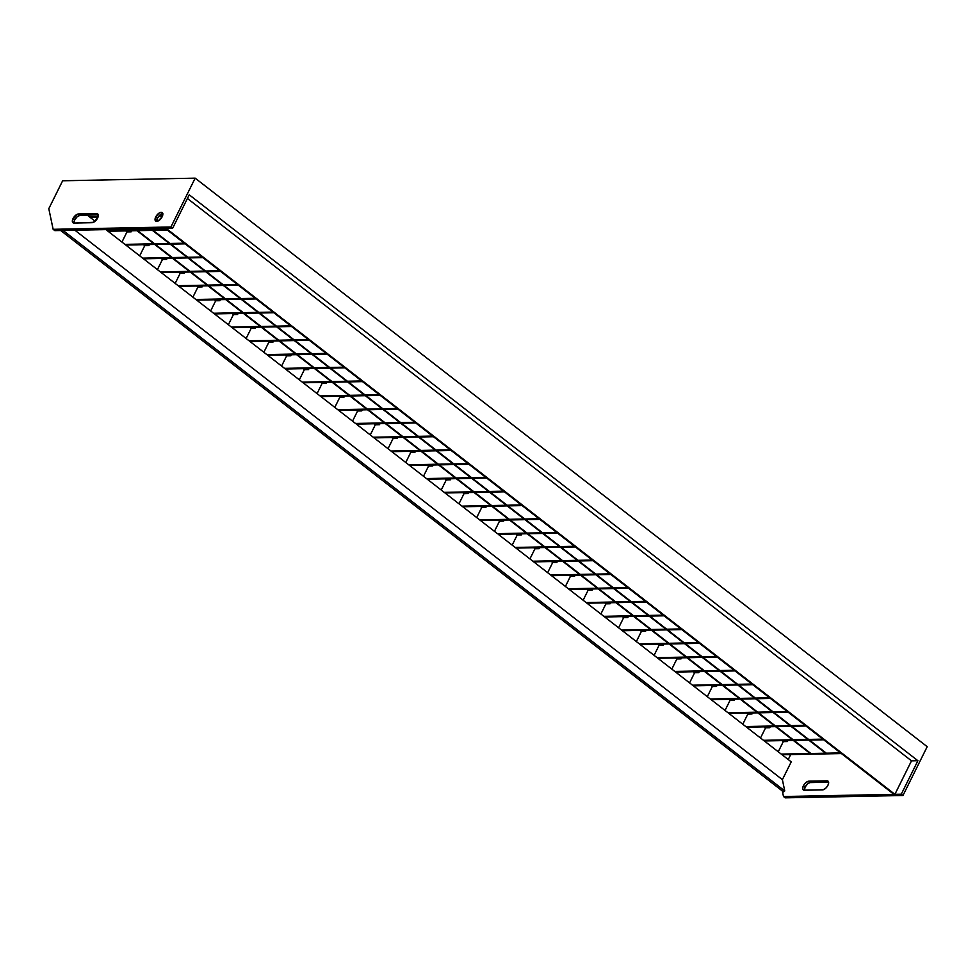 <?xml version="1.0" encoding="UTF-8"?>
<svg xmlns="http://www.w3.org/2000/svg" width="976" height="976" viewBox="0 0 976 976"><rect width="100%" height="100%" fill="white"/><g stroke="black" fill="none" stroke-linecap="round" stroke-linejoin="round"><path stroke-width="1.46" d="M575.34 546.926L516.011 548.097L575.34 546.926M515.169 547.451L574.498 546.267L515.169 547.451M517.231 534.97L512.18 545.133L517.231 534.97L515.938 533.982L517.231 534.97L521.391 534.897L517.231 534.97M521.916 533.86L521.391 534.897L520.11 533.896L521.391 534.897L521.916 533.86M593.079 560.7L533.75 561.883L593.079 560.7M532.908 561.224L592.237 560.041L532.908 561.224M534.958 548.756L529.919 558.906L534.958 548.756L533.677 547.756L534.958 548.756L539.13 548.671L534.958 548.756M539.643 547.634L539.13 548.671L537.849 547.67L539.13 548.671L539.643 547.634M610.817 574.474L551.489 575.657L610.817 574.474M550.647 574.998L609.963 573.827L550.647 574.998M552.697 562.53L547.658 572.68L552.697 562.53L551.416 561.529L552.697 562.53L556.869 562.444L552.697 562.53M557.381 561.407L556.869 562.444L555.588 561.444L556.869 562.444L557.381 561.407M628.556 588.26L569.228 589.431L628.556 588.26M568.374 588.772L627.702 587.601L568.374 588.772M570.435 576.304L565.397 586.454L570.435 576.304L569.154 575.303L570.435 576.304L574.608 576.218L570.435 576.304M575.12 575.181L574.608 576.218L573.327 575.218L574.608 576.218L575.12 575.181M646.295 602.033L586.966 603.205L646.295 602.033M586.112 602.546L645.441 601.375L586.112 602.546M588.174 590.077L583.136 600.24L588.174 590.077L586.893 589.077L588.174 590.077L592.347 589.992L588.174 590.077M592.859 588.967L592.347 589.992L591.066 588.992L592.347 589.992L592.859 588.967M664.022 615.807L604.705 616.978L664.022 615.807M603.851 616.332L663.18 615.148L603.851 616.332M605.913 603.851L600.874 614.014L605.913 603.851L604.632 602.851L605.913 603.851L610.085 603.766L605.913 603.851M610.598 602.741L610.085 603.766L608.804 602.778L610.085 603.766L610.598 602.741M681.76 629.581L622.432 630.752L681.76 629.581M621.59 630.106L680.919 628.922L621.59 630.106M623.652 617.625L618.613 627.788L623.652 617.625L622.371 616.637L623.652 617.625L627.824 617.552L623.652 617.625M628.337 616.515L627.824 617.552L626.543 616.551L627.824 617.552L628.337 616.515M699.499 643.355L640.171 644.538L699.499 643.355M639.329 643.879L698.657 642.696L639.329 643.879M641.391 631.411L636.352 641.561L641.391 631.411L640.11 630.411L641.391 631.411L645.563 631.326L641.391 631.411M646.075 630.289L645.563 631.326L644.282 630.325L645.563 631.326L646.075 630.289M717.238 657.129L657.909 658.312L717.238 657.129M657.068 657.653L716.396 656.482L657.068 657.653M659.129 645.185L654.091 655.335L659.129 645.185L657.848 644.184L659.129 645.185L663.302 645.099L659.129 645.185M663.814 644.062L663.302 645.099L662.021 644.099L663.302 645.099L663.814 644.062M734.977 670.915L675.648 672.086L734.977 670.915M674.806 671.427L734.135 670.256L674.806 671.427M676.868 658.959L671.83 669.109L676.868 658.959L675.587 657.958L676.868 658.959L681.041 658.873L676.868 658.959M681.553 657.836L681.041 658.873L679.747 657.873L681.041 658.873L681.553 657.836M752.716 684.688L693.387 685.86L752.716 684.688M692.545 685.201L751.874 684.03L692.545 685.201M694.607 672.732L689.568 682.895L694.607 672.732L693.314 671.732L694.607 672.732L698.779 672.647L694.607 672.732M699.292 671.622L698.779 672.647L697.486 671.647L698.779 672.647L699.292 671.622M770.454 698.462L711.126 699.633L770.454 698.462M710.284 698.987L769.613 697.803L710.284 698.987M712.346 686.506L707.295 696.669L712.346 686.506L711.053 685.506L712.346 686.506L716.518 686.421L712.346 686.506M717.031 685.396L716.518 686.421L715.225 685.433L716.518 686.421L717.031 685.396M788.193 712.236L728.865 713.407L788.193 712.236M728.023 712.761L787.351 711.577L728.023 712.761M730.085 700.28L725.034 710.443L730.085 700.28L728.791 699.292L730.085 700.28L734.257 700.207L730.085 700.28M734.769 699.17L734.257 700.207L732.964 699.206L734.257 700.207L734.769 699.17M805.932 726.01L746.603 727.193L805.932 726.01M745.762 726.534L805.09 725.363L745.762 726.534M747.823 714.066L742.773 724.216L747.823 714.066L746.53 713.066L747.823 714.066L751.996 713.981L747.823 714.066M752.508 712.944L751.996 713.981L750.703 712.98L751.996 713.981L752.508 712.944M156.721 220.832L157.331 221.296L156.721 220.832M150.292 228.738L151.573 229.726L150.292 228.738M152.415 230.373L169.312 243.5L152.415 230.373M170.153 244.159L187.038 257.274L170.153 244.159M187.892 257.932L204.777 271.047L187.892 257.932M205.631 271.706L222.516 284.821L205.631 271.706M223.37 285.48L240.255 298.595L223.37 285.48M241.109 299.254L257.993 312.381L241.109 299.254M258.835 313.028L275.732 326.155L258.835 313.028M276.574 326.814L293.471 339.929L276.574 326.814M294.313 340.587L311.21 353.702L294.313 340.587M312.052 354.361L328.949 367.476L312.052 354.361M329.79 368.135L346.687 381.25L329.79 368.135M347.529 381.909L364.426 395.036L347.529 381.909M365.268 395.683L382.165 408.81L365.268 395.683M383.007 409.469L399.904 422.584L383.007 409.469M400.746 423.242L417.643 436.357L400.746 423.242M418.484 437.016L435.369 450.131L418.484 437.016M436.223 450.79L453.108 463.917L436.223 450.79M453.962 464.564L470.847 477.691L453.962 464.564M471.701 478.338L488.586 491.465L471.701 478.338M489.427 492.124L506.324 505.239L489.427 492.124M507.166 505.897L524.063 519.012L507.166 505.897M524.905 519.671L541.802 532.786L524.905 519.671M542.644 533.445L559.541 546.572L542.644 533.445M560.383 547.219L577.28 560.346L560.383 547.219M578.121 561.005L595.018 574.12L578.121 561.005M595.86 574.779L612.757 587.894L595.86 574.779M613.599 588.552L630.496 601.667L613.599 588.552M631.338 602.326L648.235 615.441L631.338 602.326M649.077 616.1L665.974 629.227L649.077 616.1M666.815 629.874L683.7 643.001L666.815 629.874M684.554 643.66L701.439 656.775L684.554 643.66M702.293 657.434L719.178 670.549L702.293 657.434M720.032 671.207L736.917 684.322L720.032 671.207M737.758 684.981L754.655 698.096L737.758 684.981M755.497 698.755L772.394 711.882L755.497 698.755M773.236 712.529L790.133 725.656L773.236 712.529M790.975 726.315L807.872 739.43L790.975 726.315M808.714 740.089L825.196 752.886L808.714 740.089M151.036 228.713L152.305 229.702L151.036 228.713M153.147 230.36L170.044 243.488L153.147 230.36M170.885 244.134L187.782 257.261L170.885 244.134M188.624 257.92L205.521 271.035L188.624 257.92M206.363 271.694L223.26 284.809L206.363 271.694M224.102 285.468L240.999 298.583L224.102 285.468M241.841 299.242L258.738 312.357L241.841 299.242M259.579 313.015L276.464 326.143L259.579 313.015M277.318 326.789L294.203 339.916L277.318 326.789M295.057 340.575L311.942 353.69L295.057 340.575M312.796 354.349L329.681 367.464L312.796 354.349M330.522 368.123L347.419 381.238L330.522 368.123M348.261 381.897L365.158 395.012L348.261 381.897M366 395.67L382.897 408.798L366 395.67M383.739 409.444L400.636 422.571L383.739 409.444M401.478 423.23L418.375 436.345L401.478 423.23M419.216 437.004L436.113 450.119L419.216 437.004M436.955 450.778L453.852 463.893L436.955 450.778M454.694 464.552L471.591 477.667L454.694 464.552M472.433 478.325L489.33 491.453L472.433 478.325M490.172 492.099L507.069 505.226L490.172 492.099M507.91 505.885L524.795 519L507.91 505.885M525.649 519.659L542.534 532.774L525.649 519.659M543.388 533.433L560.273 546.548L543.388 533.433M561.127 547.207L578.012 560.334L561.127 547.207M578.853 560.98L595.75 574.108L578.853 560.98M596.592 574.754L613.489 587.881L596.592 574.754M614.331 588.54L631.228 601.655L614.331 588.54M632.07 602.314L648.967 615.429L632.07 602.314M649.809 616.088L666.706 629.203L649.809 616.088M667.547 629.862L684.444 642.989L667.547 629.862M685.286 643.635L702.183 656.763L685.286 643.635M703.025 657.421L719.922 670.536L703.025 657.421M720.764 671.195L737.661 684.31L720.764 671.195M738.503 684.969L755.387 698.084L738.503 684.969M756.241 698.743L773.126 711.858L756.241 698.743M773.98 712.517L790.865 725.644L773.98 712.517M791.719 726.29L808.604 739.418L791.719 726.29M809.446 740.076L825.94 752.874L809.446 740.076M134.834 229.043L136.103 230.031L134.834 229.043M136.957 230.678L153.842 243.805L136.957 230.678M154.696 244.464L171.581 257.579L154.696 244.464M172.435 258.237L189.32 271.352L172.435 258.237M190.161 272.011L207.058 285.126L190.161 272.011M207.9 285.785L224.797 298.912L207.9 285.785M225.639 299.559L242.536 312.686L225.639 299.559M243.378 313.345L260.275 326.46L243.378 313.345M261.117 327.119L278.014 340.234L261.117 327.119M278.855 340.892L295.752 354.007L278.855 340.892M296.594 354.666L313.491 367.781L296.594 354.666M314.333 368.44L331.23 381.567L314.333 368.44M332.072 382.214L348.969 395.341L332.072 382.214M349.811 396L366.708 409.115L349.811 396M367.549 409.774L384.434 422.889L367.549 409.774M385.288 423.547L402.173 436.662L385.288 423.547M403.027 437.321L419.912 450.436L403.027 437.321M420.766 451.095L437.651 464.222L420.766 451.095M438.492 464.869L455.389 477.996L438.492 464.869M456.231 478.655L473.128 491.77L456.231 478.655M473.97 492.429L490.867 505.544L473.97 492.429M491.709 506.202L508.606 519.317L491.709 506.202M509.448 519.976L526.345 533.103L509.448 519.976M527.186 533.75L544.083 546.877L527.186 533.75M544.925 547.524L561.822 560.651L544.925 547.524M562.664 561.31L579.561 574.425L562.664 561.31M580.403 575.084L597.3 588.199L580.403 575.084M598.142 588.857L615.026 601.972L598.142 588.857M615.88 602.631L632.765 615.758L615.88 602.631M633.619 616.405L650.504 629.532L633.619 616.405M651.358 630.179L668.243 643.306L651.358 630.179M669.085 643.965L685.982 657.08L669.085 643.965M686.823 657.739L703.72 670.854L686.823 657.739M704.562 671.512L721.459 684.627L704.562 671.512M722.301 685.286L739.198 698.413L722.301 685.286M740.04 699.06L756.937 712.187L740.04 699.06M757.779 712.846L774.676 725.961L757.779 712.846M775.517 726.62L792.414 739.735L775.517 726.62M793.256 740.394L809.738 753.191L793.256 740.394M135.579 229.031L136.847 230.019L135.579 229.031M137.689 230.665L154.586 243.793L137.689 230.665M155.428 244.439L172.325 257.566L155.428 244.439M173.167 258.225L190.064 271.34L173.167 258.225M190.906 271.999L207.803 285.114L190.906 271.999M208.644 285.773L225.529 298.888L208.644 285.773M226.383 299.547L243.268 312.674L226.383 299.547M244.122 313.32L261.007 326.448L244.122 313.32M261.861 327.094L278.746 340.221L261.861 327.094M279.587 340.88L296.484 353.995L279.587 340.88M297.326 354.654L314.223 367.769L297.326 354.654M315.065 368.428L331.962 381.543L315.065 368.428M332.804 382.202L349.701 395.329L332.804 382.202M350.543 395.975L367.44 409.103L350.543 395.975M368.281 409.761L385.178 422.876L368.281 409.761M386.02 423.535L402.917 436.65L386.02 423.535M403.759 437.309L420.656 450.424L403.759 437.309M421.498 451.083L438.395 464.198L421.498 451.083M439.237 464.857L456.121 477.984L439.237 464.857M456.975 478.63L473.86 491.758L456.975 478.63M474.714 492.416L491.599 505.531L474.714 492.416M492.453 506.19L509.338 519.305L492.453 506.19M510.18 519.964L527.077 533.079L510.18 519.964M527.918 533.738L544.815 546.853L527.918 533.738M545.657 547.512L562.554 560.639L545.657 547.512M563.396 561.285L580.293 574.413L563.396 561.285M581.135 575.071L598.032 588.186L581.135 575.071M598.874 588.845L615.771 601.96L598.874 588.845M616.612 602.619L633.509 615.734L616.612 602.619M634.351 616.393L651.248 629.52L634.351 616.393M652.09 630.167L668.987 643.294L652.09 630.167M669.829 643.94L686.726 657.068L669.829 643.94M687.568 657.726L704.452 670.841L687.568 657.726M705.306 671.5L722.191 684.615L705.306 671.5M723.045 685.274L739.93 698.389L723.045 685.274M740.784 699.048L757.669 712.175L740.784 699.048M758.511 712.822L775.408 725.949L758.511 712.822M776.249 726.595L793.146 739.723L776.249 726.595M793.988 740.381L810.47 753.179L793.988 740.381M823.671 739.784L764.342 740.967L823.671 739.784M763.5 740.308L822.829 739.137L763.5 740.308M765.562 727.84L760.511 737.99L765.562 727.84L764.269 726.839L765.562 727.84L769.722 727.754L765.562 727.84M770.247 726.717L769.722 727.754L768.441 726.754L769.722 727.754L770.247 726.717M841.41 753.57L782.081 754.741L841.41 753.57M781.239 754.082L840.568 752.911L781.239 754.082M783.289 741.614L778.25 751.764L783.289 741.614L782.008 740.613L783.289 741.614L787.461 741.528L783.289 741.614M787.974 740.491L787.461 741.528L786.18 740.528L787.461 741.528L787.974 740.491M397.964 409.164L338.635 410.347L397.964 409.164M337.781 409.688L397.11 408.517L337.781 409.688M339.843 397.22L334.805 407.37L339.843 397.22L338.562 396.219L339.843 397.22L344.016 397.134L339.843 397.22M344.528 396.097L344.016 397.134L342.735 396.134L344.016 397.134L344.528 396.097M380.225 395.39L320.897 396.573L380.225 395.39M320.043 395.914L379.371 394.731L320.043 395.914M322.104 383.434L317.066 393.596L322.104 383.434L320.823 382.446L322.104 383.434L326.277 383.361L322.104 383.434M326.789 382.324L326.277 383.361L324.996 382.36L326.277 383.361L326.789 382.324M362.486 381.616L303.158 382.787L362.486 381.616M302.316 382.141L361.645 380.957L302.316 382.141M304.366 369.66L299.327 379.823L304.366 369.66L303.085 368.66L304.366 369.66L308.538 369.587L304.366 369.66M309.05 368.55L308.538 369.587L307.257 368.586L308.538 369.587L309.05 368.55M344.748 367.842L285.419 369.013L344.748 367.842M284.577 368.355L343.906 367.183L284.577 368.355M286.639 355.886L281.588 366.049L286.639 355.886L285.346 354.886L286.639 355.886L290.799 355.801L286.639 355.886M291.324 354.776L290.799 355.801L289.518 354.813L290.799 355.801L291.324 354.776M327.009 354.068L267.68 355.24L327.009 354.068M266.838 354.581L326.167 353.41L266.838 354.581M268.9 342.112L263.849 352.263L268.9 342.112L267.607 341.112L268.9 342.112L273.073 342.027L268.9 342.112M273.585 340.99L273.073 342.027L271.779 341.027L273.073 342.027L273.585 340.99M309.27 340.282L249.941 341.466L309.27 340.282M249.1 340.807L308.428 339.636L249.1 340.807M251.161 328.339L246.111 338.489L251.161 328.339L249.868 327.338L251.161 328.339L255.334 328.253L251.161 328.339M255.846 327.216L255.334 328.253L254.041 327.253L255.334 328.253L255.846 327.216M291.531 326.509L232.203 327.692L291.531 326.509M231.361 327.033L290.689 325.862L231.361 327.033M233.423 314.565L228.372 324.715L233.423 314.565L232.129 313.564L233.423 314.565L237.595 314.479L233.423 314.565M238.107 313.442L237.595 314.479L236.302 313.479L237.595 314.479L238.107 313.442M273.792 312.735L214.464 313.906L273.792 312.735M213.622 313.259L272.951 312.076L213.622 313.259M215.684 300.779L210.645 310.941L215.684 300.779L214.391 299.791L215.684 300.779L219.856 300.706L215.684 300.779M220.369 299.669L219.856 300.706L218.563 299.705L219.856 300.706L220.369 299.669M256.054 298.961L196.725 300.132L256.054 298.961M195.883 299.486L255.212 298.302L195.883 299.486M197.945 287.005L192.906 297.168L197.945 287.005L196.664 286.005L197.945 287.005L202.117 286.92L197.945 287.005M202.63 285.895L202.117 286.92L200.824 285.931L202.117 286.92L202.63 285.895M238.315 285.187L178.986 286.358L238.315 285.187M178.144 285.7L237.473 284.528L178.144 285.7M180.206 273.231L175.168 283.394L180.206 273.231L178.925 272.231L180.206 273.231L184.379 273.146L180.206 273.231M184.891 272.121L184.379 273.146L183.098 272.145L184.379 273.146L184.891 272.121M220.576 271.413L161.247 272.585L220.576 271.413M160.406 271.926L219.734 270.755L160.406 271.926M162.467 259.457L157.429 269.608L162.467 259.457L161.186 258.457L162.467 259.457L166.64 259.372L162.467 259.457M167.152 258.335L166.64 259.372L165.359 258.372L166.64 259.372L167.152 258.335M202.837 257.627L143.509 258.811L202.837 257.627M142.667 258.152L201.995 256.981L142.667 258.152M144.729 245.684L139.69 255.834L144.729 245.684L143.448 244.683L144.729 245.684L148.901 245.598L144.729 245.684M149.413 244.561L148.901 245.598L147.62 244.598L148.901 245.598L149.413 244.561M912.828 735.526L914.402 736.758A3.013 0.976 -153.6 0 0 913.743 736.136L913.743 736.136A3.013 0.976 -153.6 0 0 912.865 735.55M897.481 723.606A3.013 0.976 -153.6 0 0 896.859 723.021L896.859 723.021A3.013 0.976 -153.6 0 0 895.968 722.435M880.596 710.491A3.013 0.976 -153.6 0 0 879.962 709.894L879.962 709.894A3.013 0.976 -153.6 0 0 879.083 709.308M863.699 697.364A3.013 0.976 -153.6 0 0 863.065 696.779L863.065 696.779A3.013 0.976 -153.6 0 0 862.186 696.193L863.723 697.389M846.802 684.249A3.013 0.976 -153.6 0 0 846.18 683.664L846.18 683.664A3.013 0.976 -153.6 0 0 845.289 683.078L846.826 684.274M829.917 671.134A3.013 0.976 -153.6 0 0 829.283 670.536L829.283 670.536A3.013 0.976 -153.6 0 0 828.404 669.951M813.02 658.007A3.013 0.976 -153.6 0 0 812.386 657.421L812.386 657.421A3.013 0.976 -153.6 0 0 811.507 656.836M796.123 644.892A3.013 0.976 -153.6 0 0 795.501 644.294L795.501 644.294A3.013 0.976 -153.6 0 0 794.61 643.709M779.238 631.765A3.013 0.976 -153.6 0 0 778.604 631.179L778.604 631.179A3.013 0.976 -153.6 0 0 777.726 630.594M762.341 618.65A3.013 0.976 -153.6 0 0 761.707 618.064L761.707 618.064A3.013 0.976 -153.6 0 0 760.829 617.479M745.444 605.535A3.013 0.976 -153.6 0 0 744.81 604.937L744.81 604.937A3.013 0.976 -153.6 0 0 743.932 604.351M726.998 591.212L728.572 592.432A3.013 0.976 -153.6 0 0 727.925 591.822L727.925 591.822A3.013 0.976 -153.6 0 0 727.035 591.236M710.101 578.085L711.675 579.317A3.013 0.976 -153.6 0 0 711.028 578.695L711.028 578.695A3.013 0.976 -153.6 0 0 710.15 578.109M694.766 566.165A3.013 0.976 -153.6 0 0 694.131 565.58L694.131 565.58A3.013 0.976 -153.6 0 0 693.253 564.994M677.869 553.05A3.013 0.976 -153.6 0 0 677.246 552.465L677.246 552.465A3.013 0.976 -153.6 0 0 676.356 551.879M660.984 539.935A3.013 0.976 -153.6 0 0 660.349 539.338L660.349 539.338A3.013 0.976 -153.6 0 0 659.471 538.752M644.087 526.808A3.013 0.976 -153.6 0 0 643.452 526.223L643.452 526.223A3.013 0.976 -153.6 0 0 642.574 525.637M627.19 513.693A3.013 0.976 -153.6 0 0 626.568 513.095L626.568 513.095A3.013 0.976 -153.6 0 0 625.677 512.51M608.743 499.37L610.317 500.59A3.013 0.976 -153.6 0 0 609.671 499.98L609.671 499.98A3.013 0.976 -153.6 0 0 608.792 499.395M591.846 486.255L593.432 487.475A3.013 0.976 -153.6 0 0 592.774 486.865L592.774 486.865A3.013 0.976 -153.6 0 0 591.895 486.28M574.962 473.128L576.535 474.36A3.013 0.976 -153.6 0 0 575.889 473.738L575.889 473.738A3.013 0.976 -153.6 0 0 574.998 473.153M204.862 185.696A3.013 0.976 -153.6 0 0 204.228 185.098L204.228 185.098A3.013 0.976 -153.6 0 0 203.35 184.513M221.759 198.811A3.013 0.976 -153.6 0 0 221.125 198.226L221.125 198.226A3.013 0.976 -153.6 0 0 220.247 197.64M238.644 211.926A3.013 0.976 -153.6 0 0 238.022 211.341L238.022 211.341A3.013 0.976 -153.6 0 0 237.131 210.755L238.669 211.951M255.541 225.053A3.013 0.976 -153.6 0 0 254.907 224.468L254.907 224.468A3.013 0.976 -153.6 0 0 254.028 223.882L255.566 225.078M272.438 238.168A3.013 0.976 -153.6 0 0 271.804 237.583L271.804 237.583A3.013 0.976 -153.6 0 0 270.925 236.997L272.45 238.193M288.701 250.698L288.701 250.698A3.013 0.976 -153.6 0 0 287.81 250.112L289.347 251.32A3.013 0.976 -153.6 0 0 288.701 250.698M305.586 263.825L305.586 263.825A3.013 0.976 -153.6 0 0 304.707 263.239L306.244 264.435A3.013 0.976 -153.6 0 0 305.586 263.825M321.555 276.33L323.141 277.55A3.013 0.976 -153.6 0 0 322.483 276.94L322.483 276.94A3.013 0.976 -153.6 0 0 321.604 276.354M338.452 289.457L340.026 290.677A3.013 0.976 -153.6 0 0 339.38 290.067L339.38 290.067A3.013 0.976 -153.6 0 0 338.501 289.482M355.349 302.572L356.923 303.792A3.013 0.976 -153.6 0 0 356.277 303.182L356.277 303.182A3.013 0.976 -153.6 0 0 355.386 302.597M372.246 315.687L373.82 316.919A3.013 0.976 -153.6 0 0 373.161 316.297L373.161 316.297A3.013 0.976 -153.6 0 0 372.283 315.712M389.131 328.814L390.705 330.034A3.013 0.976 -153.6 0 0 390.058 329.424L390.058 329.424A3.013 0.976 -153.6 0 0 389.18 328.839M407.578 343.137A3.013 0.976 -153.6 0 0 406.955 342.539L406.955 342.539A3.013 0.976 -153.6 0 0 406.065 341.954M424.475 356.252A3.013 0.976 -153.6 0 0 423.84 355.667L423.84 355.667A3.013 0.976 -153.6 0 0 422.962 355.081M441.372 369.367A3.013 0.976 -153.6 0 0 440.737 368.782L440.737 368.782A3.013 0.976 -153.6 0 0 439.859 368.196M458.256 382.494A3.013 0.976 -153.6 0 0 457.634 381.897L457.634 381.897A3.013 0.976 -153.6 0 0 456.744 381.311M475.153 395.609A3.013 0.976 -153.6 0 0 474.519 395.024L474.519 395.024A3.013 0.976 -153.6 0 0 473.641 394.438M492.05 408.737A3.013 0.976 -153.6 0 0 491.416 408.139L491.416 408.139A3.013 0.976 -153.6 0 0 490.538 407.553M508.947 421.852A3.013 0.976 -153.6 0 0 508.313 421.266L508.313 421.266A3.013 0.976 -153.6 0 0 507.422 420.68L508.96 421.876M525.832 434.967A3.013 0.976 -153.6 0 0 525.198 434.381L525.198 434.381A3.013 0.976 -153.6 0 0 524.319 433.795L525.857 434.991M542.729 448.094A3.013 0.976 -153.6 0 0 542.095 447.496L542.095 447.496A3.013 0.976 -153.6 0 0 541.216 446.91L542.754 448.118M558.065 460.013L559.638 461.233A3.013 0.976 -153.6 0 0 558.992 460.623L558.992 460.623A3.013 0.976 -153.6 0 0 558.113 460.038M74.091 223.065L74.737 219.868A5.356 2.672 -52.2 0 1 80.178 215.281L77.263 216.648L74.737 219.868L73.054 218.563A5.356 2.672 127.8 0 1 78.495 213.964L80.178 215.281L98.259 214.915L80.178 215.281L78.495 213.964L96.648 213.598L98.234 214.83L96.648 213.598A5.356 2.672 127.8 0 1 97.685 213.915A5.356 2.672 127.8 0 1 97.1 218.941A5.356 2.672 127.8 0 1 92.147 222.674L73.993 223.028L93.55 222.296L97.966 217.197L98.051 214.33L96.648 213.598L77.104 214.33L72.675 219.441L72.395 221.747L73.993 223.028A5.356 2.672 127.8 0 1 72.956 222.723A5.356 2.672 127.8 0 1 73.054 218.563L74.737 219.868A5.356 2.672 -52.2 0 0 74.078 223.028M162.797 213.634A5.356 2.672 -52.2 0 0 157.441 218.234L155.745 216.916A5.356 2.672 127.8 0 1 162.223 212.634A5.356 2.672 127.8 0 1 162.126 216.794L162.577 213.049L161.186 212.329L159.039 213.122L155.745 216.916L155.294 220.661L158.075 221.027L162.126 216.794A5.356 2.672 127.8 0 1 155.66 221.088A5.356 2.672 127.8 0 1 155.745 216.916L157.441 218.234L156.782 221.418M803.407 785.778A5.356 2.672 127.8 0 1 808.848 781.178L810.531 782.496A5.356 2.672 -52.2 0 0 805.09 787.095L803.407 785.778L805.188 783.252L808.177 781.276L827.587 780.898L828.661 782.789L827.941 785.29L826.16 787.815L823.171 789.791L803.76 790.17L802.748 788.962L803.028 786.656L803.407 785.778L805.09 787.095L807.616 783.862L809.873 782.593L828.612 782.13L810.531 782.496L808.848 781.178L827.001 780.824A5.356 2.672 127.8 0 1 828.038 781.129A5.356 2.672 127.8 0 1 827.453 786.156A5.356 2.672 127.8 0 1 822.5 789.889L804.346 790.243A5.356 2.672 127.8 0 1 803.309 789.938A5.356 2.672 127.8 0 1 803.407 785.778M886.415 788.523A5.356 2.672 127.8 0 1 886.013 788.303A5.356 2.672 127.8 0 1 885.696 787.961M165.249 228.433L893.918 794.342L783.484 796.526L893.918 794.342L165.249 228.433L54.827 230.629L165.249 228.433M927.2 746.689L195.163 178.157L62.647 180.78L195.163 178.157L170.922 226.981L53.131 229.311L54.827 230.629L53.131 229.311L48.8 208.681L62.647 180.78L48.8 208.681L53.131 229.311L170.922 226.981L172.618 228.286L166.237 228.421L172.618 228.286L170.922 226.981L195.163 178.157L927.2 746.689L902.959 795.513L901.275 794.196L917.891 760.719L911.511 760.841L894.894 794.318L901.275 794.196L894.894 794.318L166.237 228.421L894.894 794.318L911.511 760.841L187.416 198.482L911.511 760.841L917.891 760.719L901.275 794.196L902.959 795.513L927.2 746.689M497.431 533.665L556.759 532.493L497.431 533.665L479.692 519.891L539.02 518.72L479.692 519.891L461.953 506.117L521.282 504.946L461.953 506.117L445.056 493.002L444.214 492.343L503.543 491.172L444.214 492.343L427.317 479.228L445.056 493.002L504.385 491.819L445.056 493.002L462.795 506.776L522.123 505.605L462.795 506.776L480.534 520.55L539.862 519.378L480.534 520.55L497.431 533.665M557.601 533.152L498.272 534.323L557.601 533.152M504.177 520.086L503.665 521.111L499.492 521.196L494.442 531.359L499.492 521.196L498.199 520.196L499.492 521.196L503.665 521.111L502.372 520.123L503.665 521.111L504.177 520.086M790.706 754.57L788.242 759.535L790.706 754.57M791.231 761.853L498.272 534.323L791.231 761.853L782.386 779.665L784.753 790.938L783.569 791.939L60.671 230.507L783.569 791.939L784.753 790.938L63.086 230.458L784.753 790.938L782.386 779.665L74.92 230.226L782.386 779.665L791.231 761.853M486.438 506.312L485.926 507.337L481.754 507.422L476.703 517.585L481.754 507.422L480.46 506.422L481.754 507.422L485.926 507.337L484.633 506.337L485.926 507.337L486.438 506.312M468.7 492.526L468.187 493.563L464.015 493.649L458.976 503.799L464.015 493.649L462.722 492.648L464.015 493.649L468.187 493.563L466.894 492.563L468.187 493.563L468.7 492.526M450.961 478.752L450.448 479.789L446.276 479.875L441.237 490.025L446.276 479.875L444.995 478.874L446.276 479.875L450.448 479.789L449.155 478.789L450.448 479.789L450.961 478.752M355.52 423.462L414.849 422.291L355.52 423.462L105.92 229.616L355.52 423.462M415.703 422.937L356.374 424.121L415.703 422.937M362.267 409.871L361.754 410.908L357.582 410.994L352.543 421.144L357.582 410.994L356.301 409.993L357.582 410.994L361.754 410.908L360.473 409.908L361.754 410.908L362.267 409.871M379.493 424.682L375.321 424.767L374.04 423.767L375.321 424.767L370.282 434.918L375.321 424.767L379.493 424.682L378.212 423.682L379.493 424.682L380.006 423.645L379.493 424.682M373.259 437.236L356.374 424.121L373.259 437.236L432.588 436.065L373.259 437.236L374.101 437.895L373.259 437.236M433.429 436.723L374.101 437.895L433.429 436.723M397.232 438.456L393.06 438.541L391.779 437.541L393.06 438.541L388.021 448.704L393.06 438.541L397.232 438.456L395.951 437.468L397.232 438.456L397.744 437.431L397.232 438.456M390.998 451.01L374.101 437.895L390.998 451.01L450.326 449.838L390.998 451.01L391.84 451.668L390.998 451.01M451.168 450.497L391.84 451.668L451.168 450.497M414.971 452.242L410.798 452.315L409.517 451.327L410.798 452.315L405.76 462.478L410.798 452.315L414.971 452.242L413.69 451.241L414.971 452.242L415.483 451.205L414.971 452.242M408.737 464.796L391.84 451.668L408.737 464.796L468.065 463.612L408.737 464.796L409.578 465.442L408.737 464.796M468.907 464.271L409.578 465.442L468.907 464.271M432.71 466.016L428.537 466.101L427.256 465.101L428.537 466.101L423.499 476.251L428.537 466.101L432.71 466.016L431.429 465.015L432.71 466.016L433.222 464.979L432.71 466.016M426.475 478.569L409.578 465.442L427.317 479.228L426.475 478.569L485.804 477.386L426.475 478.569M782.313 790.963L783.484 796.526L785.18 797.843L902.959 795.513L785.18 797.843L783.484 796.526L782.313 790.963M886.464 788.535L885.647 787.876M189.234 194.81L172.618 228.286L189.234 194.81L917.891 760.719L189.234 194.81M162.882 213.634L159.966 215.013L157.441 218.234A5.356 2.672 -52.2 0 0 156.77 221.393M804.431 790.279L805.09 787.095A5.356 2.672 -52.2 0 0 804.431 790.243M828.587 782.057L827.001 780.824L828.587 782.057M126.99 231.91L125.709 230.909L126.99 231.91L121.951 242.06L126.99 231.91L131.162 231.824L129.881 230.824L131.162 231.824L126.99 231.91M95.136 221.235L87.279 215.135L95.136 221.235M486.646 478.045L427.317 479.228L486.646 478.045M490.489 407.529L492.063 408.761M473.604 394.414L475.178 395.634M456.707 381.287L458.281 382.519M439.81 368.172L441.384 369.392M422.925 355.057L424.499 356.277M406.028 341.929L407.602 343.162M220.198 197.616L221.772 198.836M203.313 184.488L204.887 185.721M625.64 512.485L627.214 513.718M642.537 525.613L644.111 526.833M659.422 538.728L660.996 539.96M676.319 551.855L677.893 553.075M693.216 564.97L694.79 566.19M743.895 604.327L745.469 605.559M760.78 617.454L762.366 618.674M777.677 630.569L779.251 631.789M794.574 643.684L796.148 644.916M811.459 656.811L813.045 658.031M828.356 669.926L829.929 671.159M879.034 709.284L880.608 710.516M895.931 722.411L897.505 723.631M185.098 243.854L125.782 245.037L185.098 243.854M124.928 244.378L184.257 243.195L124.928 244.378M131.675 230.787L131.162 231.824L131.675 230.787M167.372 230.08L108.043 231.251L167.372 230.08M107.189 230.604L166.518 229.421L107.189 230.604M162.455 216.05L158.844 216.123L162.455 216.05M97.917 217.331L90.304 217.477L97.917 217.331M89.45 216.831L98.137 216.648L89.45 216.831M159.491 215.44L162.675 215.379L159.491 215.44"/></g></svg>
